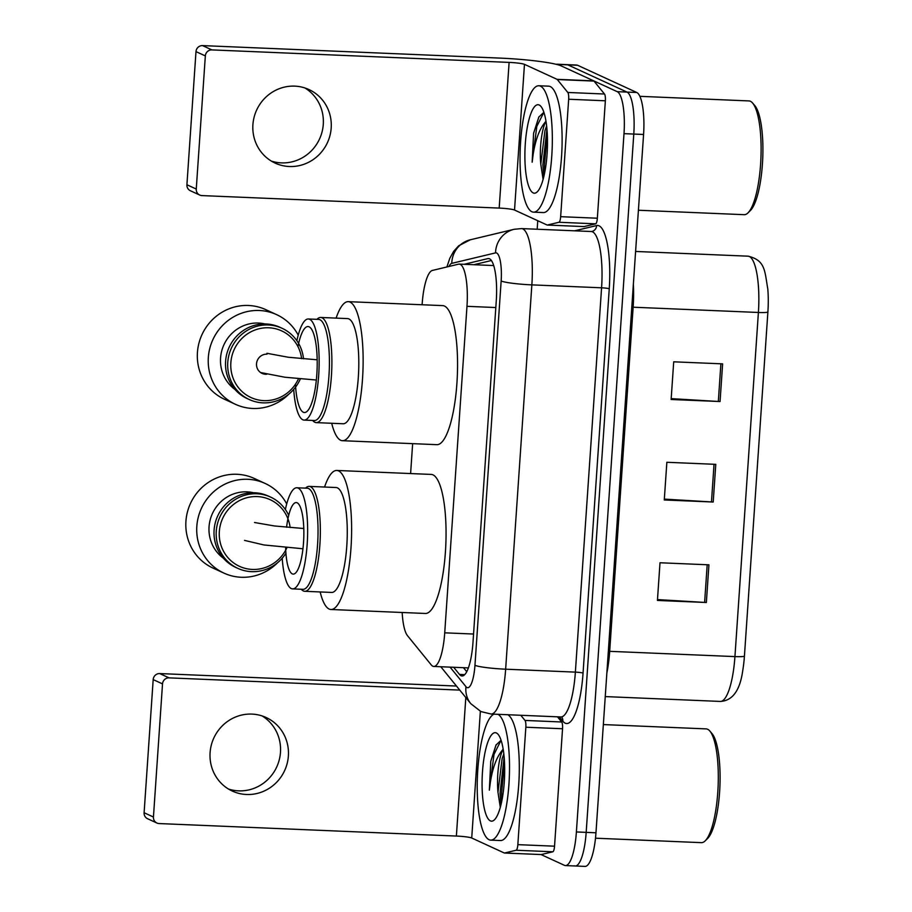 <?xml version="1.0" encoding="UTF-8"?>
<svg xmlns="http://www.w3.org/2000/svg" width="912" height="912" viewBox="0 0 912 912"><rect width="100%" height="100%" fill="white"/><g stroke="black" fill="none" stroke-linecap="round" stroke-linejoin="round"><path stroke-width="1.37" d="M402.169 612.488A37.951 9.565 -87.6 0 0 407.516 635.71L431.228 664.882A37.951 9.565 -87.6 0 0 432.812 666.205A37.951 9.565 -87.6 0 0 433.781 666.444A37.951 9.565 -87.6 0 0 444.725 632.825L466.978 306.318A37.951 9.565 -87.6 0 0 459.238 264.104A37.951 9.565 -87.6 0 0 458.542 264.172L432.425 270.431A37.951 9.565 -87.6 0 0 422.165 303.981L422.119 304.756M412.646 443.642L410.605 473.556M453.686 667.288L459.488 674.424A37.951 9.565 -87.6 0 0 461.073 675.746A37.951 9.565 -87.6 0 0 462.053 675.986A37.951 9.565 -87.6 0 0 472.986 642.367L496.276 300.766A37.951 9.565 -87.6 0 0 488.524 258.541A37.951 9.565 -87.6 0 0 487.84 258.609L464.06 264.309M556.229 64.319A37.951 9.565 92.4 0 1 557.072 64.216A37.951 9.565 92.4 0 1 558.041 64.456L617.219 91.667A37.951 9.565 92.4 0 1 624.002 133.654L576.395 831.949A37.951 9.565 92.4 0 1 565.451 865.579A37.951 9.565 92.4 0 1 564.482 865.34L541.067 854.567A6.327 1.596 92.4 0 0 541.147 854.567L504.45 853.028A6.327 1.596 -87.6 0 0 504.564 853.016L516.135 850.246A6.327 1.596 -87.6 0 0 517.845 844.649L554.542 846.188A6.327 1.596 92.4 0 1 552.832 851.785L541.261 854.555A6.327 1.596 92.4 0 1 541.147 854.567M537.179 229.243L537.749 220.715M557.072 64.216L566.854 64.627A37.951 9.565 92.4 0 1 567.834 64.866L627.011 92.089A37.951 9.565 92.4 0 1 633.783 134.064L586.177 832.371A37.951 9.565 92.4 0 1 575.244 865.99A37.951 9.565 92.4 0 1 574.264 865.75M473.841 264.719L491.397 260.513M466.739 671.711L463.467 667.698M575.244 865.99L585.025 866.4A37.951 9.565 92.4 0 0 595.969 832.781L643.576 134.474A37.951 9.565 92.4 0 0 636.793 92.5L577.615 65.276A37.951 9.565 92.4 0 0 576.646 65.037L566.854 64.627A37.951 9.565 92.4 0 1 567.834 64.866L627.011 92.089A37.951 9.565 92.4 0 1 633.783 134.064L586.177 832.371A37.951 9.565 92.4 0 1 575.244 865.99L565.451 865.579M722.623 363.865L673.706 361.813L671.129 399.49L720.058 401.542L722.623 363.865M671.186 398.624L718.325 401.462A10.123 1.003 3.9 0 0 720.058 401.542M708.932 564.824L660.003 562.761L657.427 600.438L706.355 602.501L708.932 564.824M657.495 599.583L704.623 602.41A10.123 1.003 3.9 0 0 706.355 602.501M715.783 464.345L666.854 462.281L664.278 499.97L713.207 502.022L715.783 464.345M664.335 499.103L711.474 501.931A10.123 1.003 3.9 0 0 713.207 502.022M767.893 311.938A12.654 1.254 -176.1 0 1 758.396 312.474A50.605 12.757 -87.6 0 0 748.068 256.181C765.476 260.262 764.655 271.024 767.801 288.979A41.496 10.465 92.4 0 1 767.893 311.938L744.431 656.059A41.496 10.465 92.4 0 1 742.767 670.411C740.031 690.43 732.553 700.769 720.355 701.431A50.605 12.757 -87.6 0 0 734.935 656.594A12.654 1.254 3.9 0 0 744.431 656.059M262.097 715.931A40.481 38.965 -65.3 0 1 280.474 752.309A40.481 38.965 -65.3 0 1 228.467 789.028M210.091 752.651A40.481 38.965 114.7 0 0 232.321 791.08A40.481 38.965 114.7 0 0 288.374 755.945A40.481 38.965 114.7 0 0 266.156 717.516A40.481 38.965 114.7 0 0 210.091 752.651M557.483 716.821L561.678 721.985A6.327 1.596 92.4 0 1 562.544 728.756L525.848 727.217L517.845 844.649M562.544 728.756L554.542 846.188M156.921 823.023L147.573 818.725A6.327 6.088 -65.3 0 1 144.107 812.729L153.444 817.027A6.327 6.088 114.7 0 0 159.133 823.559L456.376 836.053A12.654 1.254 -176.1 0 1 471.721 838.003L504.29 852.982A6.327 1.596 -87.6 0 0 504.45 853.028M153.182 679.6A6.327 6.088 -65.3 0 1 159.725 673.569L169.073 677.867A6.327 6.088 114.7 0 0 162.518 683.897L153.182 679.6L144.107 812.729M456.479 686.052L159.725 673.569M162.518 683.897L153.444 817.027M169.073 677.867L459.762 690.099M525.848 727.217A6.327 1.596 -87.6 0 0 524.993 720.434L520.786 715.27M603.345 724.573L706.162 728.893A56.932 14.353 92.4 0 1 707.621 729.258A56.932 14.353 92.4 0 1 709.81 731.014L711.987 733.544A54.401 13.714 92.4 0 1 719.91 786.452A54.401 13.714 92.4 0 1 707.575 838.504L705.193 840.853A56.932 14.353 92.4 0 1 701.374 842.654L595.49 838.196M709.81 731.014A56.932 14.353 92.4 0 1 718.109 786.372A56.932 14.353 92.4 0 1 705.193 840.853M498.02 714.313A63.259 15.949 92.4 0 1 509.101 781.595A63.259 15.949 92.4 0 1 490.713 840.123A63.259 15.949 92.4 0 1 489.094 839.724A63.259 15.949 92.4 0 1 477.409 777.001A63.259 15.949 92.4 0 1 493.996 714.142M507.813 714.723A63.259 15.949 92.4 0 1 518.894 782.006A63.259 15.949 92.4 0 1 500.506 840.533L490.713 840.123M489.345 790.168L494.008 754.372L501.076 740.259L495.98 745.058L490.77 761.281L489.345 790.168C491.351 771.005 495.911 757.427 503.025 749.413A31.624 7.969 92.4 0 0 497.975 792.289L500.243 806.995M490.382 820.88A44.278 11.161 92.4 0 1 482.471 771.917A44.278 11.161 92.4 0 1 496.367 732.963A44.278 11.161 92.4 0 1 498.077 734.331A44.278 11.161 92.4 0 1 504.53 777.4A44.278 11.161 92.4 0 1 494.486 819.763A44.278 11.161 92.4 0 1 490.382 820.88M503.823 753.893L502.113 758.727L497.975 792.289M504.131 756.96L500.072 792.927L500.939 804.874M496.162 744.751L490.77 761.281M504.484 762.101L501.6 792.995L501.953 800.234M305.554 488.137L305.645 488.057A52.508 13.235 92.4 0 1 309.157 486.381A52.508 13.235 92.4 0 1 310.513 486.723A52.508 13.235 92.4 0 1 320.044 542.093A52.508 13.235 92.4 0 1 304.745 591.295A52.508 13.235 92.4 0 1 303.4 590.965A52.508 13.235 92.4 0 1 301.382 589.346L301.302 589.255M304.745 591.295L331.66 592.435A52.508 13.235 -87.6 0 0 346.959 543.233A52.508 13.235 -87.6 0 0 337.417 487.852A52.508 13.235 -87.6 0 0 336.072 487.521L309.157 486.381M285.365 509.512A50.605 12.757 92.4 0 1 296.845 487.772L307.241 488.205A50.605 12.757 92.4 0 1 308.541 488.524A50.605 12.757 92.4 0 1 317.741 541.899A50.605 12.757 92.4 0 1 302.989 589.323L292.592 588.89A50.605 12.757 92.4 0 1 291.293 588.571A50.605 12.757 92.4 0 1 282.207 558.212M296.845 487.772A50.605 12.757 92.4 0 1 298.144 488.091A50.605 12.757 92.4 0 1 307.344 541.466A50.605 12.757 92.4 0 1 292.592 588.89M286.573 527.25A35.807 9.029 92.4 0 1 296.229 502.558A35.807 9.029 92.4 0 1 297.141 502.786A35.807 9.029 92.4 0 1 303.65 540.542A35.807 9.029 92.4 0 1 293.219 574.104A35.807 9.029 92.4 0 1 292.296 573.876A35.807 9.029 92.4 0 1 285.627 547.496M324.569 487.031A69.586 17.545 92.4 0 1 336.79 470.455A69.586 17.545 92.4 0 1 338.569 470.9A69.586 17.545 92.4 0 1 351.211 544.293A69.586 17.545 92.4 0 1 330.942 609.49A69.586 17.545 92.4 0 1 329.152 609.056A69.586 17.545 92.4 0 1 320.158 591.945M336.79 470.455L431.216 474.422A69.586 17.545 92.4 0 1 433.006 474.867A69.586 17.545 92.4 0 1 445.649 548.26A69.586 17.545 92.4 0 1 425.368 613.468L330.942 609.49M265.153 483.451L254.243 478.435A49.339 47.492 114.7 0 0 236.972 474.286A49.339 47.492 114.7 0 0 187.393 512.145A49.339 47.492 114.7 0 0 213.009 568.085L223.919 573.101A49.339 47.492 -65.3 0 1 198.292 517.161A49.339 47.492 -65.3 0 1 247.87 479.29A49.339 47.492 -65.3 0 1 265.153 483.451A49.339 47.492 -65.3 0 1 286.721 503.948M277.522 562.772A49.339 47.492 -65.3 0 1 241.19 577.262A49.339 47.492 -65.3 0 1 223.919 573.101M290.107 527.569A36.685 35.317 114.7 0 0 257.298 496.584A36.685 35.317 114.7 0 0 219.336 531.514A36.685 35.317 114.7 0 0 252.328 569.43A36.685 35.317 114.7 0 0 286.961 547.61M288.705 515.371A39.216 37.757 114.7 0 0 270.579 497.086A39.216 37.757 114.7 0 0 256.842 493.78A39.216 37.757 114.7 0 0 217.432 523.876A39.216 37.757 114.7 0 0 237.804 568.347A39.216 37.757 114.7 0 0 251.53 571.653A39.216 37.757 114.7 0 0 285.923 553.219M223.394 558.201A36.685 35.317 -65.3 0 1 211.162 516.659A36.685 35.317 -65.3 0 1 247.015 491.853A36.685 35.317 -65.3 0 1 253.502 492.754M270.579 497.086L268.39 496.082A39.216 37.757 114.7 0 0 254.665 492.776A39.216 37.757 114.7 0 0 215.255 522.872A39.216 37.757 114.7 0 0 235.615 567.344L237.804 568.347M293.71 389.413A50.605 12.757 -87.6 0 0 302.807 419.771A50.605 12.757 -87.6 0 0 304.106 420.09L314.378 420.523A50.605 12.757 -87.6 0 0 329.118 373.099A50.605 12.757 -87.6 0 0 319.93 319.724A50.605 12.757 -87.6 0 0 318.63 319.405L308.359 318.972A50.605 12.757 -87.6 0 0 296.879 340.712M304.106 420.09A50.605 12.757 -87.6 0 0 318.847 372.666A50.605 12.757 -87.6 0 0 309.658 319.291A50.605 12.757 -87.6 0 0 308.359 318.972M312.691 420.455L312.873 420.671A52.634 13.27 -87.6 0 0 314.902 422.29A52.634 13.27 -87.6 0 0 316.247 422.621A52.634 13.27 -87.6 0 0 331.58 373.304A52.634 13.27 -87.6 0 0 322.027 317.798A52.634 13.27 -87.6 0 0 320.671 317.456A52.634 13.27 -87.6 0 0 317.148 319.132L316.943 319.325M316.247 422.621L343.163 423.761A52.634 13.27 -87.6 0 0 358.496 374.433A52.634 13.27 -87.6 0 0 348.931 318.926A52.634 13.27 -87.6 0 0 347.586 318.596L320.671 317.456M336.118 318.106A69.586 17.545 92.4 0 1 348.293 301.655A69.586 17.545 92.4 0 1 350.083 302.1A69.586 17.545 92.4 0 1 362.725 375.493A69.586 17.545 92.4 0 1 342.445 440.701A69.586 17.545 92.4 0 1 340.666 440.257A69.586 17.545 92.4 0 1 331.694 423.271M348.293 301.655L442.73 305.623A69.586 17.545 92.4 0 1 444.509 306.067A69.586 17.545 92.4 0 1 457.151 379.46A69.586 17.545 92.4 0 1 436.882 444.668L342.445 440.701M295.454 384.226A43.012 10.841 -87.6 0 0 303.32 412.235A43.012 10.841 -87.6 0 0 304.426 412.509A43.012 10.841 -87.6 0 0 316.954 372.199A43.012 10.841 -87.6 0 0 309.145 326.827A43.012 10.841 -87.6 0 0 308.039 326.553A43.012 10.841 -87.6 0 0 297.95 346.617M266.726 374.239A10.123 9.747 -65.3 0 1 256.831 361.927A10.123 9.747 -65.3 0 1 266.999 354.164M276.655 314.651L265.757 309.635A49.339 47.492 114.7 0 0 248.474 305.486A49.339 47.492 114.7 0 0 198.896 343.345A49.339 47.492 114.7 0 0 224.523 399.285L235.421 404.301A49.339 47.492 -65.3 0 1 209.794 348.361A49.339 47.492 -65.3 0 1 259.373 310.502A49.339 47.492 -65.3 0 1 276.655 314.651A49.339 47.492 -65.3 0 1 298.224 335.149M289.024 393.973A49.339 47.492 -65.3 0 1 252.704 408.462A49.339 47.492 -65.3 0 1 235.421 404.301M301.61 358.655A36.685 35.317 114.7 0 0 268.801 327.784A36.685 35.317 114.7 0 0 230.85 362.714A36.685 35.317 114.7 0 0 263.83 400.63A36.685 35.317 114.7 0 0 298.52 378.697M303.514 358.826A39.216 37.757 114.7 0 0 282.082 328.286A39.216 37.757 114.7 0 0 268.345 324.98A39.216 37.757 114.7 0 0 228.935 355.076A39.216 37.757 114.7 0 0 249.307 399.547A39.216 37.757 114.7 0 0 263.044 402.853A39.216 37.757 114.7 0 0 300.356 378.868M234.897 389.401A36.685 35.317 -65.3 0 1 222.676 347.86A36.685 35.317 -65.3 0 1 258.518 323.053A36.685 35.317 -65.3 0 1 265.004 323.954M282.082 328.286L279.904 327.283A39.216 37.757 114.7 0 0 266.167 323.988A39.216 37.757 114.7 0 0 226.757 354.073A39.216 37.757 114.7 0 0 247.129 398.544L249.307 399.547M304.904 87.951A40.481 38.965 -65.3 0 1 323.281 124.328A40.481 38.965 -65.3 0 1 271.286 161.059M252.909 124.682A40.481 38.965 114.7 0 0 275.128 163.1A40.481 38.965 114.7 0 0 331.193 127.965A40.481 38.965 114.7 0 0 308.963 89.547A40.481 38.965 114.7 0 0 252.909 124.682M568.666 99.248A6.327 1.596 -87.6 0 0 567.8 92.465L557.3 79.538A6.327 1.596 -87.6 0 0 557.027 79.321L593.723 80.872A6.327 1.596 92.4 0 1 593.997 81.088L604.496 94.016A6.327 1.596 92.4 0 1 605.363 100.787L568.666 99.248L560.652 216.68L597.349 218.219A6.327 1.596 92.4 0 1 595.65 223.816L584.068 226.586A6.327 1.596 92.4 0 1 583.954 226.598A6.327 1.596 92.4 0 1 583.84 226.575M605.363 100.787L597.349 218.219M593.723 80.872L561.165 65.892A50.605 5.039 3.9 0 0 499.776 58.094L202.532 45.6L211.88 49.898L509.113 62.392A12.654 1.254 -176.1 0 1 524.468 64.342L557.027 79.321M199.728 195.054L190.391 190.756A6.327 6.088 -65.3 0 1 186.914 184.748L196.262 189.046A6.327 6.088 114.7 0 0 201.951 195.59L499.183 208.084A12.654 1.254 -176.1 0 1 514.528 210.034L547.097 225.013A6.327 1.596 -87.6 0 0 547.257 225.047A6.327 1.596 -87.6 0 0 547.371 225.036L558.953 222.266A6.327 1.596 -87.6 0 0 560.652 216.68M211.88 49.898A6.327 6.088 114.7 0 0 205.337 55.917L195.989 51.619L186.914 184.748M195.989 51.619A6.327 6.088 -65.3 0 1 202.532 45.6M205.337 55.917L196.262 189.046M639.882 96.33L748.969 100.924A56.932 14.353 92.4 0 1 750.428 101.278A56.932 14.353 92.4 0 1 752.617 103.045L754.794 105.575A54.401 13.714 92.4 0 1 762.728 158.483A54.401 13.714 92.4 0 1 750.382 210.535L748 212.872A56.932 14.353 92.4 0 1 744.181 214.685L638.411 210.239M752.617 103.045A56.932 14.353 92.4 0 1 760.916 158.403A56.932 14.353 92.4 0 1 748 212.872M540.463 86.161A63.259 15.949 92.4 0 1 551.965 152.874A63.259 15.949 92.4 0 1 533.531 212.154A63.259 15.949 92.4 0 1 531.901 211.755A63.259 15.949 92.4 0 1 520.41 145.031A63.259 15.949 92.4 0 1 538.844 85.751A63.259 15.949 92.4 0 1 540.463 86.161M538.844 85.751L548.625 86.161A63.259 15.949 92.4 0 1 550.255 86.572A63.259 15.949 92.4 0 1 561.746 153.284A63.259 15.949 92.4 0 1 543.313 212.564L533.531 212.154M532.152 162.199L536.815 126.403L543.883 112.29L538.798 117.089L533.588 133.312L532.152 162.199C534.17 143.036 538.73 129.447 545.832 121.444A31.624 7.969 92.4 0 0 540.793 164.32L543.05 179.026M533.189 192.911A44.278 11.161 92.4 0 1 525.289 143.936A44.278 11.161 92.4 0 1 539.186 104.994A44.278 11.161 92.4 0 1 540.884 106.362A44.278 11.161 92.4 0 1 547.337 149.42A44.278 11.161 92.4 0 1 537.293 191.794A44.278 11.161 92.4 0 1 533.189 192.911M546.63 125.913L544.931 130.758L540.793 164.32M546.938 128.991L542.879 164.958L543.746 176.894M538.969 116.782L533.588 133.312M547.291 134.121L544.407 165.026L544.76 172.265M473.556 634.034L444.725 632.825M495.82 307.538L466.978 306.318M450.083 667.128L465.964 686.679A25.308 6.373 -87.6 0 0 467.012 687.557A25.308 6.373 -87.6 0 0 474.958 665.304L501.155 280.976A25.308 6.373 -87.6 0 0 496.641 253A25.308 6.373 -87.6 0 0 495.535 252.886L451.771 263.363A25.308 6.373 -87.6 0 0 448.955 266.464M495.535 252.886A25.308 24.419 76.5 0 1 514.106 229.3L521.516 228.581A50.605 12.757 92.4 0 1 522.815 228.912A50.605 12.757 92.4 0 1 531.856 284.875L505.647 669.191A50.605 12.757 92.4 0 1 491.066 714.028L560.789 716.957A50.605 12.757 -87.6 0 0 575.369 672.121L601.578 287.804A50.605 12.757 -87.6 0 0 592.538 231.842A50.605 12.757 -87.6 0 0 591.238 231.511L591.945 231.454A6.327 6.11 -103.5 0 0 596.596 225.56A56.932 14.353 92.4 0 1 609.25 288.785L583.053 673.102A6.327 0.627 3.9 0 0 575.369 672.121L505.647 669.191A25.308 2.519 -176.1 0 1 474.958 665.304M583.053 673.102A56.932 14.353 92.4 0 1 565.178 723.17A56.932 14.353 92.4 0 1 562.807 721.187L559.307 716.889M574.617 230.816L596.596 225.56M576.395 831.949L595.969 832.781M624.002 133.654L643.576 134.474M617.219 91.667L636.793 92.5M558.041 64.456L577.615 65.276M501.155 280.976A25.308 2.519 -176.1 0 0 531.856 284.875L601.578 287.804A6.327 0.627 3.9 0 1 609.25 288.785M561.803 717.208A6.327 5.882 -39.1 0 1 562.807 721.187M514.106 229.3L470.341 239.776A25.308 24.419 76.5 0 0 451.771 263.363M465.964 686.679A25.308 23.552 140.9 0 0 470.786 703.665L440.792 666.74M464.732 674.652L459.488 674.424M489.208 258.666L487.84 258.609M631.799 307.15A12.654 1.254 -176.1 0 1 633.145 307.207L609.683 651.328A50.605 12.757 92.4 0 1 606.845 673.113M633.361 284.225A50.605 12.757 92.4 0 1 633.145 307.207L758.396 312.474L734.935 656.594L609.683 651.328A12.654 1.254 -176.1 0 0 608.338 651.282M714.039 464.265L711.474 501.931M707.188 564.745L704.623 602.41M720.89 363.797L718.325 401.462M465.815 697.543L456.376 836.053M480.362 711.314L471.721 838.003M524.993 720.434L561.678 721.985M504.564 853.016L541.261 854.555M552.832 851.785L516.135 850.246M509.113 62.392L499.183 208.084M524.468 64.342L514.528 210.034M593.997 81.088L557.3 79.538M567.8 92.465L604.496 94.016M547.371 225.036L584.068 226.586M595.65 223.816L558.953 222.266M468.38 667.903L433.781 666.444M493.7 265.552L459.238 264.104M470.786 703.665L480.909 711.565L491.066 714.028M561.598 716.946L560.789 716.957M521.516 228.581L591.238 231.511M470.341 239.776L458.69 245.784L453.617 251.404L449.787 258.335L446.903 266.954M748.068 256.181L635.596 251.45M720.355 701.431L605.249 696.586M302.955 548.762L263.876 544.954L244.519 540.383M303.799 528.527L274.455 525.962L254.505 522.508M316.339 380.03L284.875 377.226L260.593 372.541M317.182 359.807L288.409 357.265L266.931 353.297M583.954 226.598L547.257 225.047"/></g></svg>
